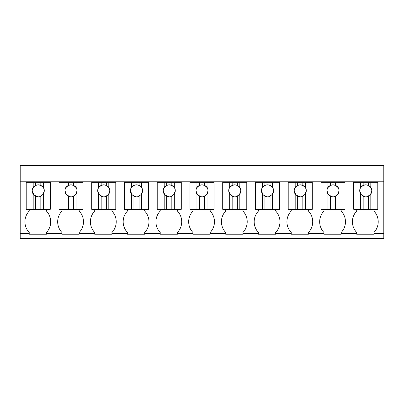 <?xml version="1.0" encoding="UTF-8"?>
<svg xmlns="http://www.w3.org/2000/svg" width="404" height="404" viewBox="0 0 404 404"><rect width="100%" height="100%" fill="white"/><g stroke="black" fill="none" stroke-linecap="round" stroke-linejoin="round"><path stroke-width="0.61" d="M20.2 233.376L20.2 181.8L383.8 181.8L383.8 238.532L20.2 238.532L20.2 233.376L29.224 233.376L29.224 232.517A15.579 15.579 0 0 1 29.224 211.024L29.224 209.307M20.2 181.8L20.2 165.468L383.8 165.468L383.8 181.8M29.224 233.376L29.224 234.234L46.415 234.234L46.415 233.376L61.974 233.376L61.974 234.234L79.169 234.234L79.169 233.376L94.723 233.376L94.723 234.234L111.918 234.234L111.918 233.376L127.477 233.376L127.477 234.234L144.667 234.234L144.667 233.376L160.226 233.376L160.226 234.234L177.417 234.234L177.417 233.376L192.976 233.376L192.976 234.234L210.166 234.234L210.166 233.376L225.725 233.376L225.725 234.234L242.915 234.234L242.915 233.376L258.474 233.376L258.474 234.234L275.664 234.234L275.664 233.376L291.223 233.376L291.223 234.234L308.414 234.234L308.414 233.376L323.973 233.376L323.973 234.234L341.163 234.234L341.163 233.376L356.722 233.376L356.722 234.234L373.917 234.234L373.917 233.376L383.8 233.376M26.215 182.659L33.189 182.659L33.189 187.572A6.015 6.015 0 0 0 33.189 194.082L33.189 209.307L26.215 209.307L26.215 181.8M46.415 233.376L46.415 232.517A15.579 15.579 0 0 0 46.415 211.024L46.415 209.307M50.283 181.8L50.283 209.307L33.189 209.307M61.974 233.376L61.974 232.517A15.579 15.579 0 0 1 61.974 211.024L61.974 209.307M58.969 182.659L65.943 182.659L65.943 187.572A6.015 6.015 0 0 0 65.943 194.082L65.943 209.307L58.969 209.307L58.969 181.8M377.785 181.8L377.785 209.307L353.717 209.307L353.717 181.8M373.917 209.307L373.917 211.024A15.579 15.579 0 0 1 373.917 232.517L373.917 233.376M356.722 233.376L356.722 232.517A15.579 15.579 0 0 1 356.722 211.024L356.722 209.307M345.031 181.8L345.031 209.307L320.963 209.307L320.963 181.8M341.163 209.307L341.163 211.024A15.579 15.579 0 0 1 341.163 232.517L341.163 233.376M79.169 233.376L79.169 232.517A15.579 15.579 0 0 0 79.169 211.024L79.169 209.307M83.037 181.8L83.037 209.307L65.943 209.307M94.723 233.376L94.723 232.517A15.579 15.579 0 0 1 94.723 211.024L94.723 209.307M91.718 182.659L98.692 182.659L98.692 187.572A6.015 6.015 0 0 0 98.692 194.082L98.692 209.307L91.718 209.307L91.718 181.8M111.918 233.376L111.918 232.517A15.579 15.579 0 0 0 111.918 211.024L111.918 209.307M115.786 181.8L115.786 209.307L98.692 209.307M127.477 233.376L127.477 232.517A15.579 15.579 0 0 1 127.477 211.024L127.477 209.307M124.467 182.659L131.441 182.659L131.441 187.572A6.015 6.015 0 0 0 131.441 194.082L131.441 209.307L124.467 209.307L124.467 181.8M144.667 233.376L144.667 232.517A15.579 15.579 0 0 0 144.667 211.024L144.667 209.307M148.536 181.8L148.536 209.307L131.441 209.307M160.226 233.376L160.226 232.517A15.579 15.579 0 0 1 160.226 211.024L160.226 209.307M157.217 182.659L164.191 182.659L164.191 187.572A6.015 6.015 0 0 0 164.191 194.082L164.191 209.307L157.217 209.307L157.217 181.8M177.417 233.376L177.417 232.517A15.579 15.579 0 0 0 177.417 211.024L177.417 209.307M181.285 181.8L181.285 209.307L164.191 209.307M192.976 233.376L192.976 232.517A15.579 15.579 0 0 1 192.976 211.024L192.976 209.307M189.966 182.659L196.94 182.659L196.94 187.572A6.015 6.015 0 0 0 196.94 194.082L196.94 209.307L189.966 209.307L189.966 181.8M210.166 233.376L210.166 232.517A15.579 15.579 0 0 0 210.166 211.024L210.166 209.307M214.034 181.8L214.034 209.307L196.94 209.307M225.725 233.376L225.725 232.517A15.579 15.579 0 0 1 225.725 211.024L225.725 209.307M222.715 182.659L229.689 182.659L229.689 187.572A6.015 6.015 0 0 0 229.689 194.082L229.689 209.307L222.715 209.307L222.715 181.8M242.915 233.376L242.915 232.517A15.579 15.579 0 0 0 242.915 211.024L242.915 209.307M246.783 181.8L246.783 209.307L229.689 209.307M258.474 233.376L258.474 232.517A15.579 15.579 0 0 1 258.474 211.024L258.474 209.307M255.464 182.659L262.438 182.659L262.438 187.572A6.015 6.015 0 0 0 262.438 194.082L262.438 209.307L255.464 209.307L255.464 181.8M275.664 233.376L275.664 232.517A15.579 15.579 0 0 0 275.664 211.024L275.664 209.307M279.533 181.8L279.533 209.307L262.438 209.307M291.223 233.376L291.223 232.517A15.579 15.579 0 0 1 291.223 211.024L291.223 209.307M288.214 182.659L295.188 182.659L295.188 187.572A6.015 6.015 0 0 0 295.188 194.082L295.188 209.307L288.214 209.307L288.214 181.8M308.414 233.376L308.414 232.517A15.579 15.579 0 0 0 308.414 211.024L308.414 209.307M312.282 181.8L312.282 209.307L295.188 209.307M323.973 233.376L323.973 232.517A15.579 15.579 0 0 1 323.973 211.024L323.973 209.307M33.189 182.659L40.829 182.659L40.829 185.391A6.015 6.015 0 0 0 35.673 185.391L33.189 187.572M50.283 182.659L40.829 182.659M43.309 182.659L43.309 187.572L40.829 185.391M43.309 209.307L43.309 194.082A6.015 6.015 0 0 0 43.309 187.572M43.309 194.082L40.829 196.263L40.829 209.307M33.189 194.082L35.673 196.263C37.385 197.036 39.107 197.036 40.829 196.263M35.673 196.263L35.673 209.307M39.774 196.647L43.011 194.501L44.268 190.824C44.637 183.062 31.866 183.062 32.234 190.824L33.86 194.935L37.85 196.829M38.516 196.839L39.233 196.763M35.673 182.659L35.673 185.391M65.943 182.659L73.578 182.659L73.578 185.391A6.015 6.015 0 0 0 68.422 185.391L65.943 187.572M83.037 182.659L73.578 182.659M76.063 182.659L76.063 187.572L73.578 185.391M76.063 209.307L76.063 194.082A6.015 6.015 0 0 0 76.063 187.572M76.063 194.082L73.578 196.263L73.578 209.307M65.943 194.082L68.422 196.263C70.134 197.036 71.856 197.036 73.578 196.263M68.422 196.263L68.422 209.307M72.523 196.647L75.765 194.501L77.018 190.824C77.386 183.062 64.615 183.062 64.983 190.824L66.609 194.935L70.599 196.829M71.266 196.839L71.983 196.763M68.422 182.659L68.422 185.391M98.692 182.659L106.328 182.659L106.328 185.391A6.015 6.015 0 0 0 101.172 185.391L98.692 187.572M115.786 182.659L106.328 182.659M108.812 182.659L108.812 187.572L106.328 185.391M108.812 209.307L108.812 194.082A6.015 6.015 0 0 0 108.812 187.572M108.812 194.082L106.328 196.263L106.328 209.307M98.692 194.082L101.172 196.263C102.884 197.036 104.606 197.036 106.328 196.263M101.172 196.263L101.172 209.307M105.277 196.647L108.514 194.501L109.767 190.824C110.135 183.062 97.364 183.062 97.733 190.824L99.359 194.935L103.348 196.829M104.015 196.839L104.732 196.763M101.172 182.659L101.172 185.391M131.441 182.659L139.077 182.659L139.077 185.391A6.015 6.015 0 0 0 133.921 185.391L131.441 187.572M148.536 182.659L139.077 182.659M141.562 182.659L141.562 187.572L139.077 185.391M141.562 209.307L141.562 194.082A6.015 6.015 0 0 0 141.562 187.572M141.562 194.082L139.077 196.263L139.077 209.307M131.441 194.082L133.921 196.263C135.638 197.036 137.355 197.036 139.077 196.263M133.921 196.263L133.921 209.307M138.027 196.647L141.264 194.501L142.516 190.824C142.885 183.062 130.113 183.062 130.482 190.824L132.108 194.935L136.103 196.829M136.764 196.839L137.481 196.763M133.921 182.659L133.921 185.391M164.191 182.659L171.831 182.659L171.831 185.391A6.015 6.015 0 0 0 166.67 185.391L164.191 187.572M181.285 182.659L171.831 182.659M174.311 182.659L174.311 187.572L171.831 185.391M174.311 209.307L174.311 194.082A6.015 6.015 0 0 0 174.311 187.572M174.311 194.082L171.831 196.263L171.831 209.307M164.191 194.082L166.67 196.263C168.387 197.036 170.104 197.036 171.831 196.263M166.67 196.263L166.67 209.307M170.776 196.647L174.013 194.501L175.265 190.824C175.634 183.062 162.863 183.062 163.231 190.824L164.857 194.935L168.852 196.829M169.513 196.839L170.23 196.763M166.67 182.659L166.67 185.391M196.94 182.659L204.581 182.659L204.581 185.391A6.015 6.015 0 0 0 199.419 185.391L196.94 187.572M214.034 182.659L204.581 182.659M207.06 182.659L207.06 187.572L204.581 185.391M207.06 209.307L207.06 194.082A6.015 6.015 0 0 0 207.06 187.572M207.06 194.082L204.581 196.263L204.581 209.307M196.94 194.082L199.419 196.263C201.136 197.036 202.853 197.036 204.581 196.263M199.419 196.263L199.419 209.307M203.525 196.647L206.762 194.501L208.015 190.824C208.388 183.062 195.612 183.062 195.985 190.824L197.607 194.935L201.601 196.829M202.268 196.839L202.98 196.763M199.419 182.659L199.419 185.391M229.689 182.659L237.33 182.659L237.33 185.391A6.015 6.015 0 0 0 232.169 185.391L229.689 187.572M246.783 182.659L237.33 182.659M239.809 182.659L239.809 187.572L237.33 185.391M239.809 209.307L239.809 194.082A6.015 6.015 0 0 0 239.809 187.572M239.809 194.082L237.33 196.263L237.33 209.307M229.689 194.082L232.169 196.263C233.886 197.036 235.603 197.036 237.33 196.263M232.169 196.263L232.169 209.307M236.274 196.647L239.511 194.501L240.769 190.824C241.137 183.062 228.366 183.062 228.735 190.824L230.356 194.935L234.35 196.829M235.017 196.839L235.734 196.763M232.169 182.659L232.169 185.391M262.438 182.659L270.079 182.659L270.079 185.391A6.015 6.015 0 0 0 264.923 185.391L262.438 187.572M279.533 182.659L270.079 182.659M272.559 182.659L272.559 187.572L270.079 185.391M272.559 209.307L272.559 194.082A6.015 6.015 0 0 0 272.559 187.572M272.559 194.082L270.079 196.263L270.079 209.307M262.438 194.082L264.923 196.263C266.635 197.036 268.352 197.036 270.079 196.263M264.923 196.263L264.923 209.307M269.024 196.647L272.261 194.501L273.518 190.824C273.887 183.062 261.115 183.062 261.484 190.824L263.105 194.935L267.1 196.829M267.766 196.839L268.483 196.763M264.923 182.659L264.923 185.391M295.188 182.659L302.828 182.659L302.828 185.391A6.015 6.015 0 0 0 297.672 185.391L295.188 187.572M312.282 182.659L302.828 182.659M305.308 182.659L305.308 187.572L302.828 185.391M305.308 209.307L305.308 194.082A6.015 6.015 0 0 0 305.308 187.572M305.308 194.082L302.828 196.263L302.828 209.307M295.188 194.082L297.672 196.263C299.384 197.036 301.101 197.036 302.828 196.263M297.672 196.263L297.672 209.307M301.773 196.647L305.01 194.501L306.267 190.824C306.636 183.062 293.865 183.062 294.233 190.824L295.859 194.935L299.849 196.829M300.515 196.839L301.233 196.763M297.672 182.659L297.672 185.391M320.963 182.659L327.937 182.659L327.937 187.572A6.015 6.015 0 0 0 327.937 194.082L327.937 209.307M327.937 182.659L335.578 182.659L335.578 185.391A6.015 6.015 0 0 0 330.421 185.391L327.937 187.572M345.031 182.659L335.578 182.659M338.057 182.659L338.057 187.572L335.578 185.391M338.057 209.307L338.057 194.082A6.015 6.015 0 0 0 338.057 187.572M338.057 194.082L335.578 196.263L335.578 209.307M327.937 194.082L330.421 196.263C332.133 197.036 333.856 197.036 335.578 196.263M330.421 196.263L330.421 209.307M334.522 196.647L337.759 194.501L339.017 190.824C339.385 183.062 326.614 183.062 326.982 190.824L328.609 194.935L332.598 196.829M333.265 196.839L333.982 196.763M330.421 182.659L330.421 185.391M353.717 182.659L360.691 182.659L360.691 187.572A6.015 6.015 0 0 0 360.691 194.082L360.691 209.307M360.691 182.659L368.327 182.659L368.327 185.391A6.015 6.015 0 0 0 363.171 185.391L360.691 187.572M377.785 182.659L368.327 182.659M370.811 182.659L370.811 187.572L368.327 185.391M370.811 209.307L370.811 194.082A6.015 6.015 0 0 0 370.811 187.572M370.811 194.082L368.327 196.263L368.327 209.307M360.691 194.082L363.171 196.263C364.883 197.036 366.605 197.036 368.327 196.263M363.171 196.263L363.171 209.307M367.271 196.647L370.513 194.501L371.766 190.824C372.135 183.062 359.363 183.062 359.732 190.824L361.358 194.935L365.347 196.829M366.014 196.839L366.731 196.763M363.171 182.659L363.171 185.391"/></g></svg>
